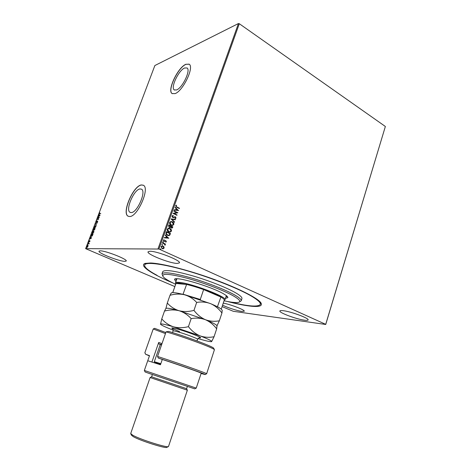 <?xml version="1.0" encoding="UTF-8"?>
<svg xmlns="http://www.w3.org/2000/svg" width="471" height="471" viewBox="0 0 471 471"><rect width="100%" height="100%" fill="white"/><g stroke="black" fill="none" stroke-linecap="round" stroke-linejoin="round"><path stroke-width="0.71" d="M172.792 282.93C151.733 274.04 138.568 265.385 145.18 263.401L150.632 262.989C162 263.389 188.27 270.024 213.304 279.109C238.361 288.181 257.672 298.019 260.893 302.794C262.859 306.132 258.997 307.204 249.3 305.997C243.219 305.208 235.818 303.683 227.099 301.416M145.48 263.318L144.638 265.032C145.627 261.646 162.972 263.742 187.811 270.972C212.604 278.173 240.269 289.288 252.509 296.765C258.226 300.268 260.834 302.824 260.328 304.413C258.155 307.233 247.858 306.38 229.424 301.84M184.608 67.995C178.603 70.344 170.408 87.677 174.241 89.908L176.513 89.961C182.383 88.059 190.985 70.203 187.093 67.983L184.608 67.995M140.028 188.936C133.964 189.448 125.151 209.936 130.002 212.297L131.321 212.574C137.238 212.609 146.475 191.514 141.559 189.207L140.028 188.936M141.382 184.944C133.246 185.751 121.559 212.992 128.024 216.16L129.737 216.53C137.614 216.695 150.043 188.382 143.472 185.303L141.382 184.944M143.272 185.185L141.483 184.997C133.352 185.798 121.659 213.039 128.13 216.207L128.336 216.324M185.862 64.274C177.808 67.518 166.952 90.55 172.062 93.535L175.047 93.623C182.848 91.186 194.441 67.212 189.23 64.239L185.862 64.274M189.095 64.138L185.957 64.333C177.903 67.577 167.046 90.609 172.156 93.594L172.304 93.694M149.919 251.255L148.041 251.808C146.522 254.181 169.778 263.395 177.226 263.43L179.433 262.883C181.3 260.646 156.937 250.996 149.919 251.255M222.577 305.155C227.269 307.539 237.413 310.831 241.858 311.408L244.266 311.249C245.285 310.095 230.407 304.319 223.254 303.118M283.165 310.683C281.128 310.436 280.033 310.53 279.862 310.966C278.791 312.614 296.347 319.173 304.454 320.18C306.692 320.486 307.904 320.41 308.099 319.944C309.37 318.355 291.001 311.519 283.165 310.683M100.188 250.837L99.01 251.178C97.733 252.956 119.163 261.381 124.827 261.37L126.21 261.028C127.776 259.368 105.498 250.607 100.188 250.837M158.945 249.029L85.64 248.659L154.865 65.534L238.426 23.55L239.297 23.721L158.945 249.029L325.708 324.342L385.36 126.481L325.726 324.472L233.298 311.29L222.088 306.615M174.818 286.568L85.64 248.659M163.967 246.892L164.12 248.052L163.09 248.812L162.136 248.641L161.07 246.669L162.089 245.909L163.048 246.074L163.967 246.892L164.12 248.052M162.536 242.73L165.474 244.078L165.35 244.425L164.921 244.225L164.991 245.273L164.391 244.049L162.407 243.077L162.536 242.73M166.381 241.688L165.727 242.165L165.739 241.022L163.955 241.352L163.366 240.222L164.02 239.692L164.22 240.016L163.743 240.351L164.061 240.993L165.851 240.669L166.381 241.688L165.71 242.135M166.11 232.698L166.481 231.65L170.473 233.528L169.707 235.212L168.883 235.612L167.446 235.335C166.275 234.846 165.827 233.969 166.11 232.698M168.865 224.955L172.839 226.851L172.616 227.481L171.95 228.17L170.573 227.228L169.301 227.452L168.547 225.85L168.865 224.955M171.02 218.915L175.483 219.404L175.353 219.774L171.968 219.409L174.582 221.947L174.453 222.318L171.02 218.915M173.793 211.126L173.911 210.784L177.855 212.727L174.123 213.504L177.067 214.947L176.943 215.288L172.998 213.357L176.725 212.574L173.793 211.126M176.837 206.934L179.451 208.235L179.327 208.571L176.678 207.258L175.583 205.756L176.337 205.144L176.578 205.468L175.989 205.957L176.702 206.946L179.451 208.235M239.297 23.721L385.36 126.481M178.621 210.561L174.158 210.101L174.294 209.725L175.718 209.895L176.166 208.647L175.059 207.564L175.194 207.187L178.48 210.608M171.927 216.03L173.151 215.447L173.251 215.824L172.345 216.201L172.792 217.155L175.436 216.831L176.072 218.073L175.1 218.615L174.953 218.226L175.671 217.873L175.33 217.184L172.663 217.496L171.927 216.03M172.309 221.759C173.446 222.283 173.946 223.183 173.805 224.467L172.557 225.468L171.103 225.215C169.966 224.691 169.472 223.784 169.625 222.495L170.855 221.511L172.18 221.77C173.316 222.288 173.811 223.189 173.675 224.479L173.805 224.467M169.943 228.429C171.079 228.941 171.579 229.842 171.444 231.131L170.149 232.15L168.73 231.897C167.582 231.379 167.087 230.472 167.24 229.177L168.518 228.182L169.807 228.435C170.949 228.947 171.45 229.848 171.309 231.137L171.444 231.131M168.812 238.202L164.273 237.843L164.408 237.466L165.863 237.602L166.31 236.33L165.191 235.264L165.327 234.888L168.665 238.249M163.213 241.753L163.213 242.371L162.772 241.888L163.213 241.753L163.443 242.2M162.26 244.431L162.26 245.05L161.818 244.567L162.26 244.431L162.489 244.873M160.699 248.806L160.935 249.247L160.493 249.389L160.505 248.77L160.935 249.247M88.13 245.591L87.559 247.116L86.941 247.357L86.905 246.362L87.853 245.326L88.13 245.591M88.13 243.171L89.213 243.154L88.825 244.143L88.742 243.483L88.024 243.454L88.13 243.171L89.178 243.242M89.973 241.199L89.608 241.747L89.784 240.952L88.884 241.747L89.231 240.599L89.019 241.47L89.884 240.669L89.973 241.199M91.186 235.094L91.504 234.252L92.999 234.181L92.41 235.606L91.386 236.46L91.315 235.153M93.541 228.853L95.048 228.759L94.159 230.136L93.97 229.813L93.37 230.407L93.541 228.853L95.007 228.859M95.383 223.984L97.332 222.701L95.737 223.978L96.437 225.073L95.383 223.984L97.22 222.989M97.756 217.696L99.363 217.325L97.568 219.186L98.592 219.356L97.079 219.498L98.886 217.584L97.756 217.696M99.746 213.722L100.765 213.61L99.34 213.981L99.775 212.704L99.511 213.71L100.717 213.728M158.038 248.765L238.426 23.55M100.046 215.506L98.074 216.866L98.81 216.148L98.963 214.517L100.046 215.506M96.208 221.7L96.843 220.858L96.437 222.147L97.785 220.981L97.273 222.3L97.638 221.252L96.331 222.424L96.343 221.759M95.548 225.456L95.831 226.781L94.282 228.2L94.241 226.91L95.831 225.544M93.511 230.855L93.788 232.197L92.463 233.657L92.204 232.303L93.181 231.202M91.568 237.979L89.614 239.244L90.738 237.525L90.514 236.86L91.568 237.979M88.572 242.282L88.365 242.742L88.619 242.3M87.759 244.437L87.553 244.896L87.8 244.455M86.428 247.958L86.222 248.417L86.47 247.976M260.328 304.413L260.704 302.547M99.481 214.011L99.481 213.675M98.81 216.148L98.186 216.566M99.387 215.223L98.845 214.817M99.01 216.012L99.864 215.659L99.304 215.235L99.01 216.012L99.669 215.571L99.304 215.235M98.056 217.508L99.304 217.384M98.657 219.186L97.568 219.186M96.355 222.424L96.325 222.076M96.467 224.997L95.366 224.031M94.424 228.247L94.277 227.664M95.23 225.803L95.748 225.544M94.565 227.97L95.042 227.982M95.984 226.145L95.766 225.839M94.612 227.97L95.672 226.804L95.631 225.774L94.394 226.892L94.436 227.935L94.806 228.058M94.194 230.131L93.97 229.813M93.393 230.407L93.358 230.048M94.677 229.336L94.783 229.047L94.3 229.077L94.194 229.842L94.806 229.395M94.094 229.23L93.588 229.124L93.411 230.119L94.224 229.289M92.393 233.651L92.239 233.068M92.534 233.375L93.011 233.386M93.941 231.549L93.723 231.237M92.569 233.375L93.629 232.215L93.582 231.173L92.357 232.285L92.398 233.339L92.763 233.463M91.698 234.334L92.964 234.281M91.309 236.46L91.174 235.9M91.451 236.177L91.963 236.177M92.74 234.47L91.551 234.523L91.309 236.142L92.869 234.529M89.932 239.027L90.35 238.55M90.932 237.608L90.403 237.166M90.55 238.426L91.392 238.096L90.844 237.637L90.55 238.426L91.197 238.014L90.844 237.637M87.076 247.393L86.982 246.963M87.624 245.632L87.853 245.326M87.176 247.11L87.894 246.357L87.853 245.632L87.041 246.362L87.376 247.193M176.225 205.185L176.578 205.468M176.448 205.486L176.13 205.756M175.86 205.968L176.702 206.946M174.282 209.754L175.718 209.895M175.153 207.299L178.485 210.578M176.513 208.989L176.042 209.96L177.667 210.119L176.513 208.989L176.178 209.948L177.667 210.119M173.887 210.849L177.855 212.727M177.697 212.81L174.123 213.504M173.993 213.522L177.067 214.947M172.733 215.459L173.151 215.447M173.016 215.459L173.116 215.824M172.934 215.836L172.345 216.201M172.209 216.213L172.792 217.155M172.657 217.166L173.222 217.231M174.747 216.719L175.436 216.831M175.306 216.843L176.072 218.073M175.942 218.085L175.1 218.609M174.617 217.155L174.205 217.372M174.07 217.384L173.299 217.626M171.008 218.938L175.483 219.404M175.353 219.409L175.23 219.763M174.582 221.947L171.968 219.409M173.675 224.479L172.286 225.491M170.985 221.494L172.18 221.77M171.114 221.888L169.901 222.683L171.097 224.879L172.174 225.091M171.226 224.867L172.404 225.073L173.393 224.29L172.192 222.106L171.02 221.906L170.037 222.677L171.097 224.879M168.842 225.014L172.839 226.851M172.71 226.857L171.785 228.182M169.996 227.57L170.573 227.228M169.289 227.11L170.331 226.898L170.632 226.198L169.154 225.491L168.877 225.897L169.289 227.11L169.748 227.187M171.25 227.705L171.78 227.776L172.315 226.998L171.044 226.392L171.25 227.705L171.68 227.781M170.843 226.58L171.385 227.699M168.877 225.897L169.425 227.104M169.154 225.491L169.012 225.886M171.309 231.137L169.866 232.168M168.659 228.164L169.807 228.435M168.777 228.565L167.523 229.365L168.718 231.555L169.766 231.767M168.853 231.549L170.002 231.75L171.026 230.955L169.819 228.776L168.677 228.576L167.658 229.359L168.718 231.555M166.463 231.708L170.473 233.528M170.343 233.528L169.707 235.212M169.578 235.212L168.624 235.63M167.435 234.994L168.706 235.212L169.395 234.852L169.943 233.681L166.769 232.185L166.275 233.539L167.435 234.994L168.483 235.223M166.275 233.539L167.57 234.994M166.769 232.185L166.404 233.539M164.403 237.484L165.863 237.602M165.292 234.988L168.683 238.202M166.669 236.672L166.192 237.649L167.841 237.778L166.669 236.672L166.322 237.643L167.841 237.778M165.315 240.987L164.45 241.446M163.902 239.715L164.22 240.016M164.091 240.016L163.743 240.351M163.608 240.351L164.061 240.993M163.932 240.999L164.226 241.046M165.35 240.575L165.851 240.669M165.715 240.675L166.251 241.688M162.513 242.783L165.474 244.078M165.345 244.078L165.239 244.372M165.186 245.055L164.921 244.225M163.99 248.052L163.302 248.776M163.172 248.776L162.848 248.818M162.195 245.897L163.048 246.074M162.913 246.074L163.837 246.892M162.224 246.286L161.3 246.833L162.124 248.288L162.801 248.429M162.254 248.288L162.995 248.423L163.761 247.887L162.919 246.421L162.154 246.292L161.435 246.833L162.124 248.288M224.031 300.781C231.555 302.429 236.477 302.924 238.809 302.27C241.017 301.469 239.415 299.468 234.005 296.253C224.855 290.901 204.473 283.012 187.623 278.385C169.795 273.757 161.588 273.109 162.995 276.459C163.955 277.819 166.457 279.586 170.502 281.746L175.612 284.296M162.707 275.871L161.995 273.822C163.749 271.632 173.499 273.009 191.244 277.949C207.894 282.788 226.616 290.213 235.353 295.346C239.598 297.855 241.546 299.668 241.211 300.792L239.392 301.982M225.986 296.759L227.434 296.624M175.96 281.528L174.505 279.509C174.052 275.623 211.155 286.374 223.643 293.886C226.657 295.629 228.052 296.889 227.829 297.66L225.444 298.373M157.073 275.341C148.359 270.684 144.214 267.251 144.638 265.032M241.211 300.792L241.929 298.596C242.277 297.448 240.334 295.611 236.101 293.08C227.381 287.905 208.682 280.463 192.038 275.647C174.299 270.731 164.538 269.4 162.766 271.649L161.995 273.822M175.453 278.926L176.519 279.921M175.771 283.842L175.477 282.912C175.677 282.365 176.855 282.188 178.998 282.365C190.673 283.006 227.652 297.083 224.985 299.762L224.184 300.321M221.252 309.141L224.249 300.133C224.437 299.491 223.313 298.461 220.881 297.03C216.907 294.764 211.161 292.279 203.637 289.571C197.467 287.392 191.785 285.679 186.598 284.443L179.286 283.124C177.449 282.965 176.337 283.083 175.954 283.465L172.716 292.615M182.978 294.369L186.598 284.443L175.954 283.465L172.769 292.615M217.425 306.792L220.881 297.03L203.637 289.571L200.281 299.456L200.587 299.791M183.219 294.245L200.281 299.456M217.626 306.774L219.863 308.164M165.462 333.603L153.222 328.976L144.856 352.744L153.222 328.976L154.653 328.328L165.821 332.567M196.213 388.104L194.711 388.863L148.059 373.05L145.097 371.978L144.373 370.459M147.735 360.733L144.35 370.447L196.236 388.11L201.194 373.203C202.312 373.162 178.768 364.831 162.283 359.455L160.458 364.76L147.735 360.733L149.531 355.634L145.61 354.251L149.431 355.905M187.358 386.455L186.604 388.681L153.799 377.583L151.627 376.765L152.392 374.551M187.334 390.194L150.125 377.53M168.294 446.602L166.952 447.291C166.51 449.004 140.423 440.803 133.387 436.711L131.438 435.204L130.797 433.838M151.633 376.776L150.108 377.542L130.708 433.532L132.763 435.216C140.252 439.549 168.082 448.31 168.494 446.502L187.358 390.212M157.55 356.459L166.075 331.837C184.414 337.13 213.834 348.057 214.423 349.706L206.639 373.774C208.229 373.738 176.949 362.676 157.55 356.459L158.268 358.037C177.726 364.318 208.088 375.063 205.068 374.557L201.093 373.497M144.909 352.72L145.61 354.251L144.856 352.744M162.283 359.455L158.268 358.037M166.075 331.837L168.677 331.419C186.54 336.671 213.039 346.603 213.681 348.204L213.781 348.41M151.933 361.969L158.715 342.441L161.989 343.642M160.428 344.601L158.539 343.7L158.715 342.441M160.676 344.484L158.539 343.7M216.972 325.838L219.356 320.78L221.941 313.003L222.194 310.383M219.356 320.78C214.658 321.722 210.019 321.369 205.438 319.721C201.017 317.748 197.19 314.64 193.964 310.383L196.666 302.441C201.564 301.575 206.28 302.011 210.814 303.736C215.176 305.767 218.885 308.858 221.941 313.003M193.964 310.383C188.8 311.767 183.837 311.884 179.074 310.725C174.423 309.235 170.496 306.662 167.299 303.024L170.002 295.282C174.959 293.875 179.816 293.71 184.567 294.781C189.23 296.188 193.263 298.738 196.666 302.441M167.299 303.024L165.927 308.452M171.256 293.003L170.002 295.282M216.925 325.749L216.79 325.479C215.83 324.348 212.05 322.429 205.438 319.721L179.074 310.725C172.021 308.782 167.758 307.969 166.281 308.281L166.01 308.411M222.071 310.136L221.9 309.794C220.858 308.47 217.16 306.45 210.814 303.736L184.567 294.781C177.726 292.997 173.469 292.32 171.803 292.744L171.456 292.903M165.886 308.476L164.497 311.066C169.46 309.7 174.317 309.582 179.074 310.725C183.731 312.208 187.758 314.84 191.155 318.632C196.101 317.69 200.858 318.055 205.438 319.721C209.848 321.693 213.593 324.743 216.672 328.858L217.007 325.908M197.961 338.555C205.521 340.792 210.037 341.828 211.503 341.658L211.667 341.587C212.062 340.969 208.176 339.061 200.016 335.852L173.528 326.821C165.033 324.354 160.693 323.459 160.505 324.142L160.599 324.325C161.641 325.349 165.804 327.268 173.087 330.077L173.216 330.13M211.626 341.61L214.064 336.712C209.324 337.725 204.638 337.436 200.016 335.852C195.553 333.939 191.691 330.872 188.429 326.644C183.254 327.987 178.291 328.046 173.528 326.821C168.877 325.249 164.962 322.606 161.771 318.879L160.523 324.207M161.771 318.879L164.497 311.066M188.429 326.644L191.155 318.632M214.064 336.712L216.672 328.858M154.694 362.464L154.323 361.704L160.823 363.694M161.565 344.86L160.211 344.707L154.323 361.704M160.617 364.283L154.712 362.493L160.493 364.648M160.97 344.336L161.736 344.366M179.592 331.631C169.342 327.539 169.177 326.827 179.098 329.5C190.908 332.944 205.692 339.079 199.086 337.731M197.019 340.927L197.585 339.255C198.191 338.808 187.246 334.604 179.416 332.296C175.442 331.131 173.334 330.666 173.093 330.919L172.804 328.799M174.541 90.085L174.241 89.908M130.396 212.486L130.002 212.297M224.985 299.762L226.357 295.641M175.477 282.912L176.908 278.808M186.604 388.681L187.346 390.218M205.132 374.522L206.563 373.797M213.681 348.204L214.423 349.706M171.803 292.744L171.15 293.05M221.9 309.794L222.265 310.524M216.79 325.479L217.078 326.044M166.281 308.281L165.786 308.523M172.516 332.591L173.093 330.919M199.103 337.754L197.585 339.255M161.058 344.295L160.299 344.666"/></g></svg>
